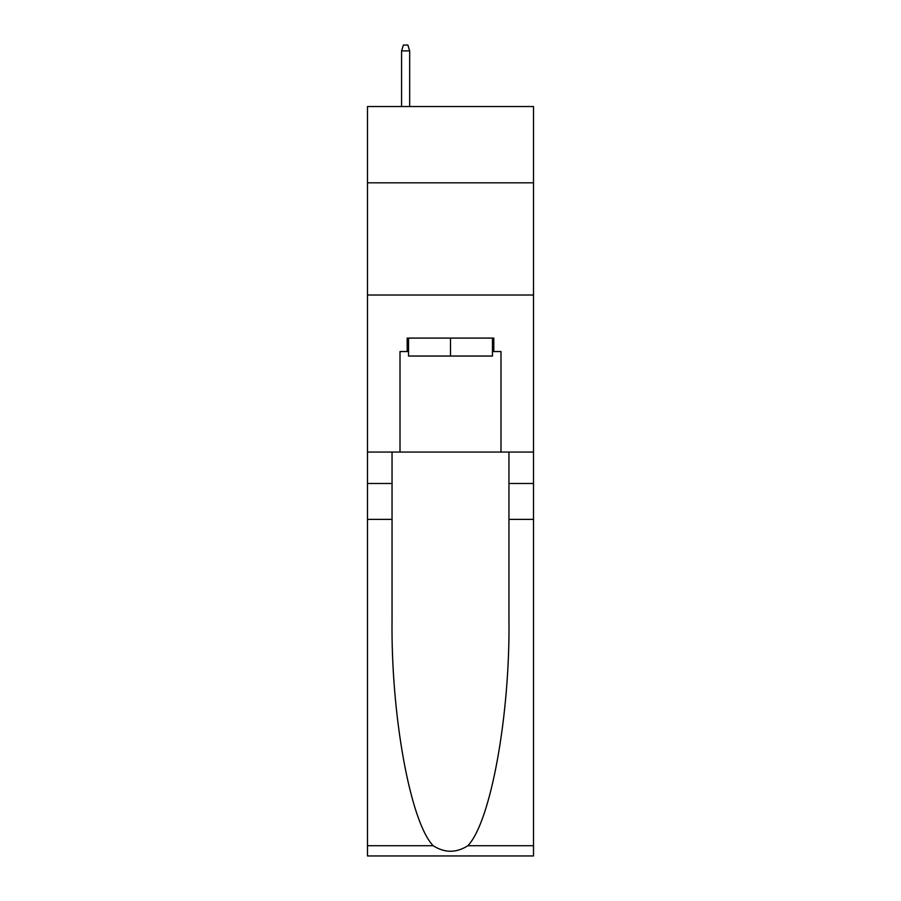 <?xml version="1.0" encoding="UTF-8"?>
<svg xmlns="http://www.w3.org/2000/svg" width="901" height="901" viewBox="0 0 901 901"><rect width="100%" height="100%" fill="white"/><g stroke="black" fill="none" stroke-linecap="round" stroke-linejoin="round"><path stroke-width="1.35" d="M533.516 182.813L533.516 106.532L367.484 106.532L367.484 182.813L533.516 182.813L533.516 452.065L500.99 452.065L500.99 351.548L493.804 351.548L493.804 338.089L407.196 338.089L407.196 351.548L408.536 351.548M367.484 519.381L392.048 519.381L392.048 619.449C390.854 715.079 410.259 821.926 433.144 845.712C444.7 853.089 456.278 853.089 467.856 845.712L533.516 845.712L533.516 855.95L367.484 855.95L367.484 182.813M492.464 338.089L492.464 356.041L408.536 356.041L408.536 338.089M450.5 338.089L450.5 356.041M467.856 845.712C490.741 821.926 510.146 715.079 508.952 619.449L508.952 452.065M508.952 519.381L533.516 519.381L533.516 452.065M392.048 452.065L392.048 519.381M533.516 845.712L533.516 519.381M367.484 452.065L400.01 452.065L400.01 351.548L407.196 351.548M367.484 295.01L533.516 295.01M400.01 452.065L500.99 452.065M492.464 351.548L493.804 351.548M409.662 106.532L409.662 50.884L401.587 50.884L401.587 106.532M401.587 50.884L403.378 45.05L407.871 45.05L409.662 50.884M508.952 483.488L533.516 483.488M392.048 483.488L367.484 483.488M367.484 845.712L433.144 845.712"/></g></svg>
